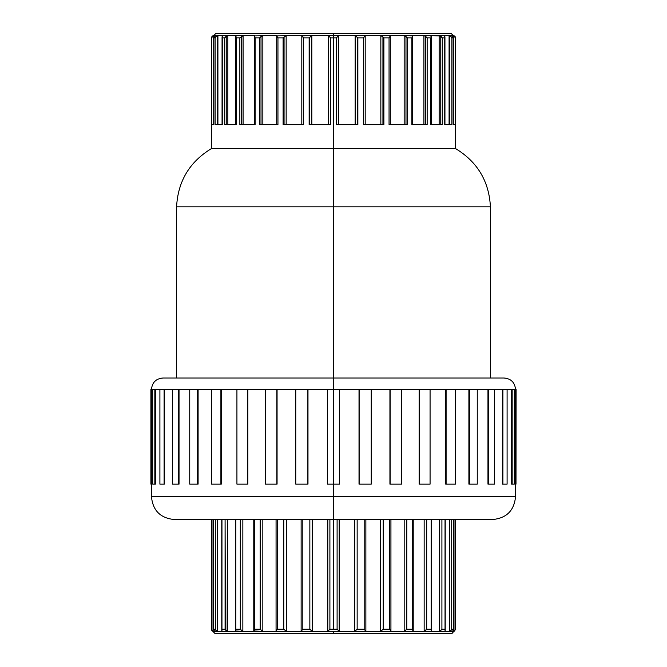 <?xml version="1.0" encoding="UTF-8"?>
<svg xmlns="http://www.w3.org/2000/svg" width="667" height="667" viewBox="0 0 667 667"><rect width="100%" height="100%" fill="white"/><g stroke="black" fill="none" stroke-linecap="round" stroke-linejoin="round"><path stroke-width="1" d="M225.413 629.798L225.087 519.526L225.087 629.231L225.863 630.34L225.413 629.798M226.43 630.84L227.113 631.249L226.43 630.84M221.794 630.44L222.461 631.366L227.414 631.366L227.414 519.526L227.113 631.249L235.734 631.366L217.292 631.366L222.461 631.366L221.794 630.44L221.961 629.231L225.087 629.231L221.961 629.231L221.961 519.526L221.786 629.848M240.654 629.69L240.312 519.526L240.312 629.231L241.054 630.14M242.054 630.957L241.529 630.573L242.054 630.957M455.611 519.526L455.611 629.231L453.994 631.366L453.994 519.526L453.994 631.366L455.561 629.231L455.561 519.526L455.611 629.231L451.851 633.65L333.5 633.65L333.5 631.366L339.203 631.366L339.203 519.526L339.203 631.366L365.866 631.366L365.866 519.526L365.866 631.366L454.127 631.366L333.5 631.366L333.5 633.65L451.851 633.65L215.149 633.65L212.873 631.366L214.757 631.366L212.873 631.366L211.389 629.231L211.389 519.526M329.898 519.526L329.898 629.231L333.5 629.231L333.5 519.526L492.705 519.526L174.295 519.526C160.43 518.167 152.826 510.563 151.467 496.698L515.533 496.698L333.5 496.698L333.5 519.526L333.5 496.698L515.533 496.698C514.174 510.563 506.57 518.167 492.705 519.526L174.295 519.526L333.5 519.526L333.5 629.231L337.102 629.231L337.102 519.526L337.102 629.231L329.898 629.231L329.898 519.526M211.422 37.919L211.422 124.654L213.84 124.654L211.422 124.654L211.389 37.919L211.998 36.443L213.773 35.634L213.773 124.654L213.773 35.634L215.641 35.634L212.698 35.901L211.422 37.919M213.24 35.693L212.331 36.135L213.698 35.634L213.698 124.654L213.773 35.634L211.572 37.152M215.116 37.919L215.116 124.654L222.261 124.654L215.116 124.654L215.116 37.919L213.84 37.919L213.84 124.654L213.815 37.152L214.682 35.876L217.917 35.634L217.917 124.654L217.917 35.634L223.42 35.634L217.334 35.71L215.116 37.919L213.799 37.527M217.334 124.654L217.334 35.71L217.334 124.654M224.754 37.919L224.754 124.654L236.26 124.654L224.754 124.654L224.754 37.919L222.261 37.919L222.261 124.654L222.153 36.443L223.42 35.634L227.847 35.634L227.847 124.654L227.847 35.634L236.718 35.634L227.847 35.634L226.096 36.301L224.754 37.919L222.261 37.919L222.153 36.443L222.069 37.152M226.788 124.654L226.788 35.893L226.788 124.654M235.901 37.152L236.26 37.919L239.845 37.919L239.845 124.654L255.136 124.654L239.845 124.654L239.845 37.919L236.26 37.919L236.26 124.654L236.26 37.919L235.801 36.443L236.718 35.634L243.08 35.634L243.08 124.654L243.08 35.634L254.869 35.634L243.08 35.634L239.853 37.902M241.596 124.654L241.596 36.176L241.596 124.654M254.352 36.443L255.136 37.919L259.63 37.919L259.63 124.654L277.947 124.654L259.63 124.654L259.63 37.919L255.136 37.919L255.136 124.654L255.136 37.919L254.385 35.876L262.84 35.634L262.84 124.654L262.84 35.634L276.963 35.634L262.84 35.634L259.638 37.902M261.014 124.654L261.014 36.543L261.014 124.654M283.116 37.919L283.116 124.654L303.535 124.654L283.116 124.654L283.116 37.919L277.947 37.919L277.947 124.654L277.947 37.919L276.697 35.876L286.151 35.634L286.151 124.654L286.151 35.634L301.884 35.634L286.151 35.634L283.116 37.919L277.947 37.919L276.872 36.443M284.059 124.654L284.059 36.985L284.059 124.654M301.859 35.876L303.535 37.919L309.138 37.919L309.138 124.654L330.632 124.654L309.138 124.654L309.138 37.919L303.535 37.919L303.535 124.654L303.535 37.919L301.859 35.876L311.831 35.634L311.831 124.654L311.831 35.634L328.397 35.634L330.632 37.919L333.5 37.919L333.5 35.634L311.831 35.634L309.138 37.919L309.588 37.46L309.588 124.654L309.588 37.46L311.831 35.634L301.884 35.634M455.611 148.616C477.464 161.889 489.069 181.291 490.42 206.82L333.5 206.82L333.5 148.616L455.611 148.616L333.5 148.616L333.5 206.82L490.42 206.82L176.58 206.82C177.931 181.291 189.536 161.889 211.389 148.616L211.389 37.919L215.95 33.35L451.05 33.35L333.5 33.35L333.5 35.634L338.603 35.634L336.368 37.919L336.368 124.654L357.862 124.654L357.862 37.919L357.412 37.46L357.412 124.654L357.412 37.46L355.169 35.634L355.169 124.654L355.169 35.634L380.849 35.634L380.849 124.654L380.849 35.634L404.16 35.634L404.16 124.654L404.16 35.634L423.92 35.634L423.92 124.654L423.92 35.634L439.153 35.634L439.153 124.654L439.153 35.634L449.083 35.634L449.083 124.654L449.083 35.634L453.226 35.634L453.226 124.654L453.16 37.919L451.884 37.919L451.884 124.654L444.739 124.654L444.739 37.919L442.246 37.919L442.246 124.654L430.74 124.654L430.74 37.919L427.155 37.919L427.155 124.654L411.864 124.654L411.864 37.919L407.37 37.919L407.37 124.654L389.053 124.654L389.053 37.919L383.884 37.919L383.884 124.654L363.465 124.654L363.465 37.919L357.862 37.919L357.862 124.654L336.368 124.654L336.368 37.919L333.5 37.919L333.5 148.616L455.611 148.616L455.611 37.919L455.578 124.654L453.16 124.654L455.578 124.654L455.578 37.919L454.302 35.901L451.359 35.634L452.918 36.443L453.201 37.527L453.16 124.654M407.362 37.902L405.986 36.543L405.986 124.654L405.986 36.543L404.16 35.634L365.116 35.634L363.465 37.919L363.465 124.654L383.884 124.654L383.884 37.919L381.165 35.71L382.941 36.985L382.941 124.654L382.941 36.985L383.875 37.902M444.931 37.152L444.739 124.654L451.884 124.654L451.884 37.919L449.666 35.71L449.666 124.654L449.666 35.71L449.083 35.634L443.58 35.634L444.847 36.443L444.739 37.919L442.246 37.919L440.212 35.893L440.212 124.654L440.212 35.893L423.92 35.634L425.404 36.176L425.404 124.654L425.404 36.176L423.92 35.634L412.131 35.634L412.648 36.443L411.864 37.919L411.864 124.654L427.155 124.654L427.155 37.919L430.74 37.919L430.74 124.654L442.246 124.654L442.246 37.919L441.195 36.535M453.302 124.654L453.302 35.634L453.302 124.654M151 389.42L151 484.142L151.467 484.142L151.467 389.42L150.9 389.42L150.9 484.142L151 389.42L151.467 389.42L151.576 484.142L151.576 389.42L151.576 484.142L151 484.142M151.467 389.42L152.71 389.42L151.467 389.42C152.143 382.491 155.953 378.689 162.881 378.006L333.5 378.006L333.5 206.82L333.5 378.006L504.119 378.006L333.5 378.006L333.5 389.42L327.339 389.42L327.339 484.142L327.355 389.42L327.355 484.142L333.5 484.142L333.5 389.42L307.979 389.42L307.979 484.142L307.979 389.42L317.984 389.42M516 389.42L516 484.142L516.1 389.42L515.424 389.42L515.424 484.142L515.533 389.42L514.29 389.42L515.424 389.42L515.424 484.142L516 484.142L516 389.42L515.533 389.42L515.533 496.698M211.389 148.616L333.5 148.616L211.389 148.616L333.5 148.616L333.5 37.919L330.632 37.919L328.397 35.634L338.603 35.634L338.603 124.654L338.603 35.634L355.169 35.634L338.553 35.693M327.339 389.42L327.339 484.142L339.645 484.142L339.645 389.42L333.5 389.42L333.5 496.698L333.5 484.142L339.661 484.142L339.661 389.42L359.021 389.42L339.645 389.42L339.645 484.142L339.661 389.42L333.5 389.42L333.5 378.006L504.119 378.006C511.047 378.689 514.857 382.491 515.533 389.42M371.244 389.42L389.928 389.42L371.244 389.42L371.244 484.142L371.244 389.42L359.021 389.42L359.021 484.142L359.021 389.42L359.138 484.142L359.138 389.42L371.244 389.42M401.692 389.42L419.126 389.42L401.692 389.42L401.692 484.142L401.692 389.42L389.928 389.42L389.928 484.142L389.928 389.42L390.145 484.142L390.145 389.42L401.692 389.42M430.073 389.42L445.723 389.42L430.073 389.42L430.073 484.142L430.073 389.42L419.126 389.42L419.126 484.142L419.126 389.42L419.426 484.142L419.426 389.42L430.073 389.42M455.511 389.42L468.901 389.42L455.511 389.42L455.511 484.142L455.511 389.42L445.723 389.42L445.723 484.142L445.723 389.42L446.098 484.142L446.098 389.42L455.511 389.42M477.255 389.42L487.969 389.42L477.255 389.42L477.255 484.142L477.255 389.42L468.901 389.42L468.901 484.142L468.901 389.42L469.351 389.42L469.351 484.142L469.351 389.42L477.255 389.42M494.622 389.42L502.343 389.42L494.622 389.42L494.622 484.142L494.622 389.42L487.969 389.42L487.969 484.142L487.969 389.42L488.477 389.42L488.477 484.142L488.477 389.42L494.622 389.42M507.095 389.42L511.589 389.42L507.095 389.42L507.095 484.142L507.095 389.42L502.343 389.42L502.343 484.142L502.343 389.42L502.893 389.42L502.893 484.142L502.893 389.42L507.095 389.42M511.589 484.142L511.589 389.42L511.589 484.142L512.156 484.142L512.156 389.42L511.589 389.42L512.156 389.42L512.156 484.142L514.29 484.142L514.29 389.42L514.29 484.142L511.589 484.142M276.08 631.366L286.351 631.366L286.351 519.526L286.351 631.366L301.134 631.366L301.134 519.526L301.134 631.366L262.831 631.366L276.08 631.366L277.297 629.231L283.783 629.231L283.783 519.526L283.783 629.231L277.297 629.231L277.297 519.526L277.297 629.231L276.121 630.974M327.797 631.366L327.797 519.526L327.797 631.366L312.248 631.366L327.797 631.366L329.898 629.231L327.797 631.366L333.5 631.366L327.797 631.366M312.248 519.526L312.248 631.366L301.134 631.366L302.826 629.231L309.847 629.231L309.847 519.526L309.847 629.231L302.826 629.231L302.826 519.526L302.826 629.231L301.134 631.366L312.248 631.366L309.847 629.231L312.248 631.366L312.248 519.526M253.777 630.974L262.831 631.366L262.831 519.526L262.831 631.366L242.846 631.366L253.919 631.366L254.577 629.231L260.213 629.231L260.213 519.526L260.213 629.231L254.577 629.231L254.577 519.526L254.577 629.231L253.877 630.44M276.08 631.09L276.08 519.526M235.426 630.974L242.846 631.366L242.846 519.526L242.846 631.366L235.734 631.366L235.376 630.44L235.826 629.231L240.312 629.231L235.826 629.231L235.826 519.526L235.826 629.231L235.376 630.44M213.665 629.848L214.757 631.366L217.292 631.366L216.533 630.974L217.292 631.366L217.292 519.526L217.292 631.366L214.757 631.366L213.665 629.848L213.698 629.231L215.299 629.231L215.299 519.526L215.399 629.54L213.698 629.231L213.698 519.526L213.698 629.231M213.006 631.366L212.306 630.974L213.006 631.366L213.006 519.526L213.006 631.366L211.472 629.54M449.708 631.366L449.708 519.526L449.708 631.366L451.701 629.231L453.302 629.231L453.302 519.526L453.302 629.231L451.701 629.231L451.701 519.526L451.701 629.231L449.708 631.366M439.586 631.366L439.586 519.526L439.586 631.366L441.913 629.231L445.039 629.231L445.039 519.526L445.039 629.231L441.913 629.231L441.913 519.526L441.913 629.231L439.586 631.366M424.154 631.366L424.154 519.526L424.154 631.366L426.688 629.231L431.174 629.231L431.174 519.526L431.174 629.231L426.688 629.231L426.688 519.526L426.688 629.231L424.154 631.366M390.92 631.09L390.92 519.526M404.169 631.366L404.169 519.526L404.169 631.366L406.787 629.231L412.423 629.231L412.423 519.526L412.423 629.231L406.787 629.231L406.787 519.526L406.787 629.231L404.169 631.366M380.649 631.366L380.649 519.526L380.649 631.366L383.217 629.231L389.703 629.231L389.703 519.526L389.703 629.231L383.217 629.231L383.217 519.526L383.217 629.231L380.649 631.366M354.752 631.366L354.752 519.526L354.752 631.366L357.153 629.231L364.174 629.231L364.174 519.526L364.174 629.231L357.153 629.231L357.153 519.526L357.153 629.231L354.752 631.366M390.303 124.654L390.303 35.876L389.053 37.919L389.053 124.654L407.37 124.654L407.37 37.919L411.864 37.919L412.648 36.443M453.226 124.654L453.226 35.634L454.702 36.16L455.611 37.919L451.05 33.35L215.95 33.35L333.5 33.35L333.5 37.919L336.368 37.919L338.394 35.876M295.756 389.42L307.862 389.42L307.862 484.142L307.862 389.42L295.756 389.42L295.756 484.142L295.756 389.42L265.308 389.42L265.308 484.142L265.308 389.42L236.927 389.42L236.927 484.142L236.927 389.42L211.489 389.42L211.489 484.142L211.489 389.42L189.745 389.42L189.745 484.142L189.745 389.42L172.378 389.42L172.378 484.142L172.378 389.42L159.905 389.42L159.905 484.142L159.905 389.42L155.411 389.42L155.411 484.142L155.411 389.42L159.763 389.42M159.905 389.42L164.107 389.42L164.107 484.142L164.107 389.42L164.657 389.42L164.657 484.142L164.657 389.42L171.577 389.42M172.378 389.42L178.523 389.42L178.523 484.142L178.523 389.42L179.031 389.42L179.031 484.142L179.031 389.42L188.002 389.42M189.745 389.42L197.649 389.42L197.649 484.142L197.649 389.42L198.099 389.42L198.099 484.142L198.099 389.42L208.546 389.42M211.489 389.42L220.902 389.42L220.902 484.142L220.902 389.42L221.277 484.142L221.277 389.42L232.591 389.42M236.927 389.42L247.574 389.42L247.574 484.142L247.574 389.42L247.874 484.142L247.874 389.42L259.396 389.42M265.308 389.42L276.855 389.42L276.855 484.142L276.855 389.42L277.072 484.142L277.072 389.42L288.161 389.42M333.5 206.82L176.58 206.82L333.5 206.82M330.632 37.919L330.632 124.654L330.632 37.919M333.5 378.006L162.881 378.006L333.5 378.006M333.5 633.65L215.149 633.65L333.5 633.65M516 484.142L515.533 484.142M514.29 389.42L512.156 389.42L514.29 389.42M502.343 484.142L507.095 484.142L502.343 484.142M487.969 484.142L494.622 484.142L487.969 484.142M468.901 484.142L477.255 484.142L468.901 484.142M445.723 484.142L455.511 484.142L445.723 484.142M419.126 484.142L430.073 484.142L419.126 484.142M389.928 484.142L401.692 484.142L389.928 484.142M359.021 484.142L371.244 484.142L359.021 484.142M307.862 484.142L295.756 484.142L307.862 484.142M276.855 484.142L265.308 484.142L276.855 484.142M247.574 484.142L236.927 484.142L247.574 484.142M220.902 484.142L211.489 484.142L220.902 484.142M197.649 484.142L189.745 484.142L197.649 484.142M178.523 484.142L172.378 484.142L178.523 484.142M164.107 484.142L159.905 484.142L164.107 484.142M152.71 484.142L152.71 389.42L152.71 484.142L155.411 484.142L154.844 484.142L154.844 389.42L154.844 484.142L152.71 484.142M155.411 389.42L152.71 389.42L155.411 389.42M441.762 37.144L442.238 37.902M440.654 36.135L440.212 35.893M439.661 35.693L444.047 35.693L444.847 36.443M450.984 36.443L450.142 35.876L450.984 36.443M453.185 37.152L452.318 35.876L449.666 35.71M455.002 36.443L455.428 37.152L453.226 35.634L454.669 36.135M450.909 36.377L451.876 37.902M451.884 37.919L453.201 37.527M427.147 37.902L425.696 36.377M431.199 36.443L430.282 35.634L430.957 35.876L431.099 37.152M425.404 36.176L427.155 37.919M412.615 35.876L404.16 35.634L405.769 36.377M405.986 36.543L407.37 37.919M383.884 37.919L389.053 37.919L390.128 36.443M365.116 35.634L355.169 35.634L357.862 37.919L363.465 37.919L365.141 35.876M328.397 35.634L328.397 124.654L328.606 35.876M283.125 37.902L286.151 35.634L276.697 35.876L276.697 124.654M261.231 36.377L262.84 35.634L254.385 35.876M259.63 37.919L261.014 36.543M239.845 37.919L243.08 35.634L236.718 35.634L235.801 36.443M226.788 35.893L223.42 35.634L222.153 36.443M224.762 37.902L226.713 35.926M217.334 35.71L214.682 35.876L213.815 37.152M215.124 37.902L216.091 36.377M211.464 37.535L212.748 35.876L211.998 36.443M215.441 37.152L217.067 35.793M216.7 35.951L217.917 35.634L215.691 36.785M226.83 35.876L226.346 36.135M333.5 496.698L151.467 496.698L333.5 496.698M339.203 631.366L337.102 629.231L339.203 631.366M365.866 631.366L364.174 629.231L365.866 631.366M390.92 631.366L389.703 629.231L390.879 630.974M413.081 631.366L412.423 629.231L413.081 631.366M413.123 630.44L413.223 630.974M431.266 631.366L431.174 629.231L431.266 631.366M431.624 630.44L431.574 630.974M444.539 631.366L445.206 630.44L445.039 629.231L445.206 630.44L444.539 631.366M445.214 629.848L445.206 630.44M452.243 631.366L453.193 630.44L453.302 629.231L453.193 630.44L452.243 631.366M453.302 629.231L453.335 629.848M455.561 629.231L453.994 631.366L455.528 629.54M451.459 629.848L451.05 630.44M441.913 629.231L439.887 631.249L441.762 629.515M424.946 630.957L426.688 629.231L424.946 630.957M425.946 630.14L425.471 630.573M216.533 630.974L215.399 629.54M212.306 630.974L211.831 630.44L212.306 630.974M211.547 629.848L211.831 630.44M215.541 629.848L215.95 630.44M227.414 631.366L225.087 629.231L227.414 631.366M242.846 631.366L240.312 629.231L242.846 631.366M262.831 631.366L260.213 629.231L262.831 631.366M286.351 631.366L283.783 629.231L286.351 631.366M215.583 36.935L216.483 36.076M490.42 206.82L490.42 378.006M151.467 484.142L151.467 496.698M176.58 206.82L176.58 378.006M453.201 37.46L453.201 124.654M444.939 36.985L444.939 124.654M431.199 36.543L431.199 124.654M412.681 36.176L412.681 124.654M365.191 35.71L365.191 124.654M301.809 35.71L301.809 124.654M254.319 36.176L254.319 124.654M235.801 36.543L235.801 124.654M222.061 36.985L222.061 124.654M213.799 37.46L213.799 124.654M390.937 519.526L390.937 631.249M413.223 519.526L413.223 630.957M431.632 519.526L431.632 630.59M445.231 519.526L445.231 630.148M453.343 519.526L453.343 629.665M213.657 629.665L213.657 519.526M221.769 630.148L221.769 519.526M235.368 630.59L235.368 519.526M253.777 630.957L253.777 519.526M276.063 631.249L276.063 519.526"/></g></svg>

